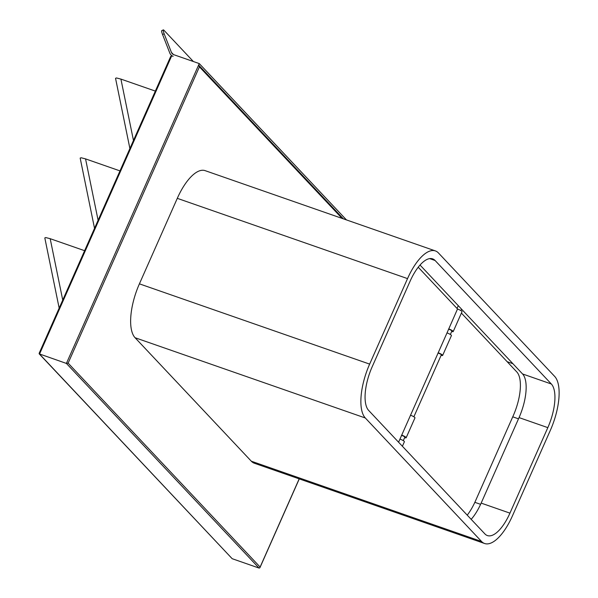 <?xml version="1.0" encoding="UTF-8"?>
<svg xmlns="http://www.w3.org/2000/svg" width="598" height="598" viewBox="0 0 598 598"><rect width="100%" height="100%" fill="white"/><g stroke="black" fill="none" stroke-linecap="round" stroke-linejoin="round"><path stroke-width="0.9" d="M299.179 478.863L259.741 567.898L259.031 568.063L232.174 558.696L39.199 353.859L66.4 363.427L68.127 363.121L199.418 66.849L342.071 218.39M346.436 219.907L199.269 63.582L198.566 65.167L199.418 66.849M39.319 353.119L39.199 353.859M232.174 558.696L39.535 354.061L171.708 55.808L170.647 56.758M401.639 435.082A3.655 0.68 23.9 0 1 401.721 435.112A3.655 0.68 23.9 0 1 406.162 437.751A3.655 0.68 23.9 0 1 404.622 437.661M406.162 437.751L414.967 417.867A3.655 0.68 -156.1 0 0 410.534 415.221A3.655 0.68 -156.1 0 0 410.452 415.199M448.694 328.9A3.655 0.68 23.9 0 1 448.777 328.93A3.655 0.68 23.9 0 1 453.209 331.576A3.655 0.68 23.9 0 1 451.677 331.486M453.209 331.576L462.022 311.693A3.655 0.68 -156.1 0 0 457.59 309.046A3.655 0.68 -156.1 0 0 457.5 309.017M413.876 416.791L441.324 354.853A2.213 0.411 -156.1 0 0 438.633 353.246A2.213 0.411 -156.1 0 0 437.99 353.052M401.505 435.374A2.213 0.411 23.9 0 1 402.155 435.568A2.213 0.411 23.9 0 1 404.846 437.168L403.299 440.651M448.56 329.192A2.213 0.411 23.9 0 1 449.21 329.386A2.213 0.411 23.9 0 1 451.894 330.993L450.354 334.476M402.387 446.258L404.398 441.728A3.655 0.68 -156.1 0 0 399.965 439.089L398.574 442.214M442.64 355.436L451.445 335.553A3.655 0.68 -156.1 0 0 447.012 332.907L438.199 352.79A3.655 0.68 23.9 0 1 442.64 355.436A3.655 0.68 23.9 0 1 441.1 355.347M62.738 300.076L50.187 238.692L45.754 237.563L44.813 237.914L59.165 308.134M98.102 220.273L85.551 158.889L81.111 157.76L80.177 158.111L94.529 228.331M133.466 140.478L120.916 79.093L116.475 77.957L115.541 78.308L129.893 148.528M171.708 55.808L173.128 56.302A6.638 5.973 136.7 0 1 171.125 55.083A6.638 5.973 136.7 0 1 170.938 54.889A6.638 5.973 136.7 0 1 169.832 53.14L162.574 34.535L164.158 33.787A6.638 0.987 -115.2 0 1 163.179 30.423A6.638 0.987 -115.2 0 1 163.314 29.9A6.638 0.987 -115.2 0 1 163.949 30.266L193.363 61.519M199.269 63.582L173.839 54.71A4.866 4.38 136.7 0 1 172.366 53.813A4.866 4.38 136.7 0 1 172.231 53.678A4.866 4.38 136.7 0 1 171.417 52.392L164.158 33.787M163.314 29.9L161.737 30.648A6.638 0.987 64.8 0 0 161.602 31.171A6.638 0.987 64.8 0 0 162.574 34.535M120.916 79.093L155.345 91.09M85.551 158.889L119.981 170.893M50.187 238.692L84.617 250.697M438.199 352.79L399.965 439.089M418.226 267.239L457.522 308.972L447.012 332.907M467.24 515.147A35.858 14.217 109.2 0 0 475.403 501.094L513.293 415.595A35.858 14.217 109.2 0 0 516.807 371.949L461.402 313.098M435.097 260.504A35.858 14.217 109.2 0 0 432.623 258.859A35.858 14.217 109.2 0 0 410.064 281.284L372.173 366.791A35.858 14.217 109.2 0 0 368.66 410.43L484.903 533.917A35.858 14.217 109.2 0 0 487.377 535.561A35.858 14.217 109.2 0 0 509.945 513.136L547.828 427.637A35.858 14.217 109.2 0 0 551.341 383.991L435.097 260.504L429.663 258.613M420.035 265.049L522.562 373.959A35.858 14.217 -70.8 0 1 519.049 417.598L481.158 503.105A35.858 14.217 -70.8 0 1 471.179 519.341M369.646 364.107L407.537 278.608A44.267 17.551 -70.8 0 1 435.396 250.921A44.267 17.551 -70.8 0 1 438.446 252.954L554.69 376.434A44.267 17.551 -70.8 0 1 550.354 430.313L512.464 515.812A44.267 17.551 -70.8 0 1 484.612 543.507A44.267 17.551 -70.8 0 1 481.554 541.474L365.311 417.987A44.267 17.551 -70.8 0 1 369.646 364.107L139.409 283.841L177.292 198.342A44.267 17.551 -70.8 0 1 205.151 170.654L435.396 250.921M484.612 543.507L254.367 463.241A44.267 17.551 -70.8 0 1 251.317 461.208L135.073 337.728A44.267 17.551 -70.8 0 1 139.409 283.841M260.1 567.046L68.127 363.121M198.566 65.167L66.4 363.427L259.031 568.063M171.417 52.392L173.465 54.56M551.341 383.991L522.562 373.959M547.828 427.637L519.049 417.598M509.945 513.136L481.158 503.105M474.849 502.327L480.605 504.331M518.503 418.832L512.748 416.828M507.156 361.7L512.912 363.711M177.292 198.342L407.537 278.608M251.317 461.208L481.554 541.474M135.073 337.728L365.311 417.987M299.269 478.893L259.981 567.562M457.036 308.463L458.277 305.668M171.85 55.853L170.938 54.889M460.923 310.616L461.566 309.166M39.117 353.373L170.766 56.302M198.962 65.436L343.372 218.838"/></g></svg>
